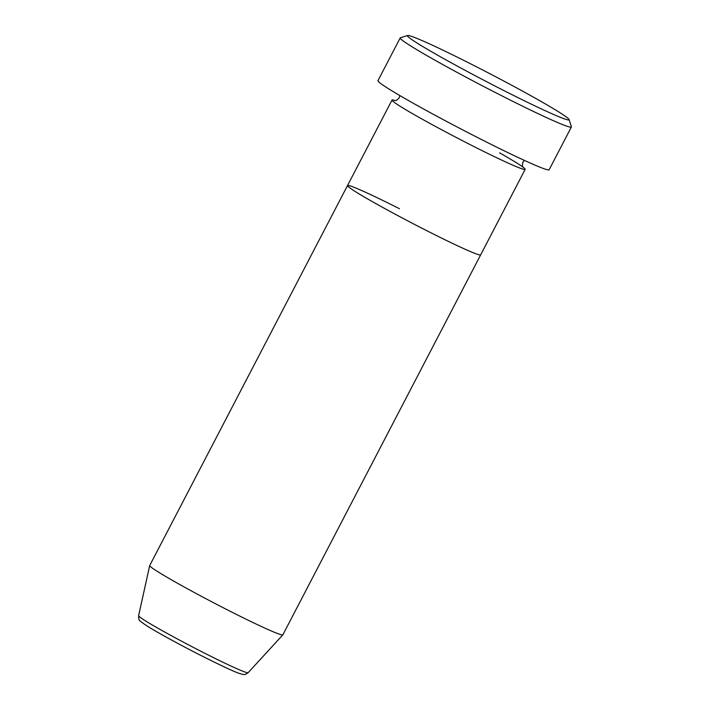 <?xml version="1.0" encoding="UTF-8"?>
<svg xmlns="http://www.w3.org/2000/svg" width="710" height="710" viewBox="0 0 710 710"><rect width="100%" height="100%" fill="white"/><g stroke="black" fill="none" stroke-linecap="round" stroke-linejoin="round"><path stroke-width="1.06" d="M470.499 63.767A91.129 4.295 27.5 0 0 407.62 35.5A91.129 4.295 27.5 0 0 506.035 91.652A91.129 4.295 27.5 0 0 569.101 119.564A91.129 4.295 27.5 0 0 470.499 63.767M569.101 119.564L571.381 126.779A96.489 4.544 -152.5 0 1 571.381 127.019A96.489 4.544 -152.5 0 1 504.606 97.226A96.489 4.544 -152.5 0 1 400.209 37.905A96.489 4.544 -152.5 0 1 400.396 37.763L407.62 35.5M395.026 100.518A75.047 3.532 27.5 0 0 392.026 100.057A75.047 3.532 27.5 0 0 473.233 146.189A75.047 3.532 27.5 0 0 525.16 169.362A75.047 3.532 27.5 0 0 499.6 152.854M399.455 208.713A75.047 3.532 27.5 0 0 347.518 185.55A75.047 3.532 27.5 0 0 428.725 231.682A75.047 3.532 27.5 0 0 480.661 254.855L525.16 169.362M400.209 37.905L377.951 80.656A96.489 4.544 27.5 0 0 482.356 139.968A96.489 4.544 27.5 0 0 549.132 169.761L571.381 127.019M347.518 185.55L149.721 565.515A75.047 3.532 27.5 0 0 149.712 565.55A75.047 3.532 27.5 0 0 230.927 611.647A75.047 3.532 27.5 0 0 282.837 634.855A75.047 3.532 27.5 0 0 282.864 634.82L480.661 254.855A75.047 3.532 27.5 0 1 428.725 231.682A75.047 3.532 27.5 0 1 347.518 185.55L392.026 100.057M248.154 672.681C244.045 675.503 244.968 674.287 242.199 674.305L238.88 673.284C232.907 671.119 220.828 665.474 202.652 656.351C181.263 645.559 157.513 632.592 147.103 626.007C141.512 622.288 138.991 620.345 139.55 620.167C138.982 620.158 138.672 618.659 138.619 615.668A61.752 2.911 27.5 0 0 205.438 653.591A61.752 2.911 27.5 0 0 248.154 672.681L282.837 634.855M524.362 160.389L522.879 162.137C521.61 168.057 523.634 166.992 523.359 167.56L523.359 167.56M394.538 100.5L394.538 100.5C394.84 99.95 395.124 102.222 399.251 97.776L399.836 95.566M138.619 615.668L149.712 565.55"/></g></svg>
